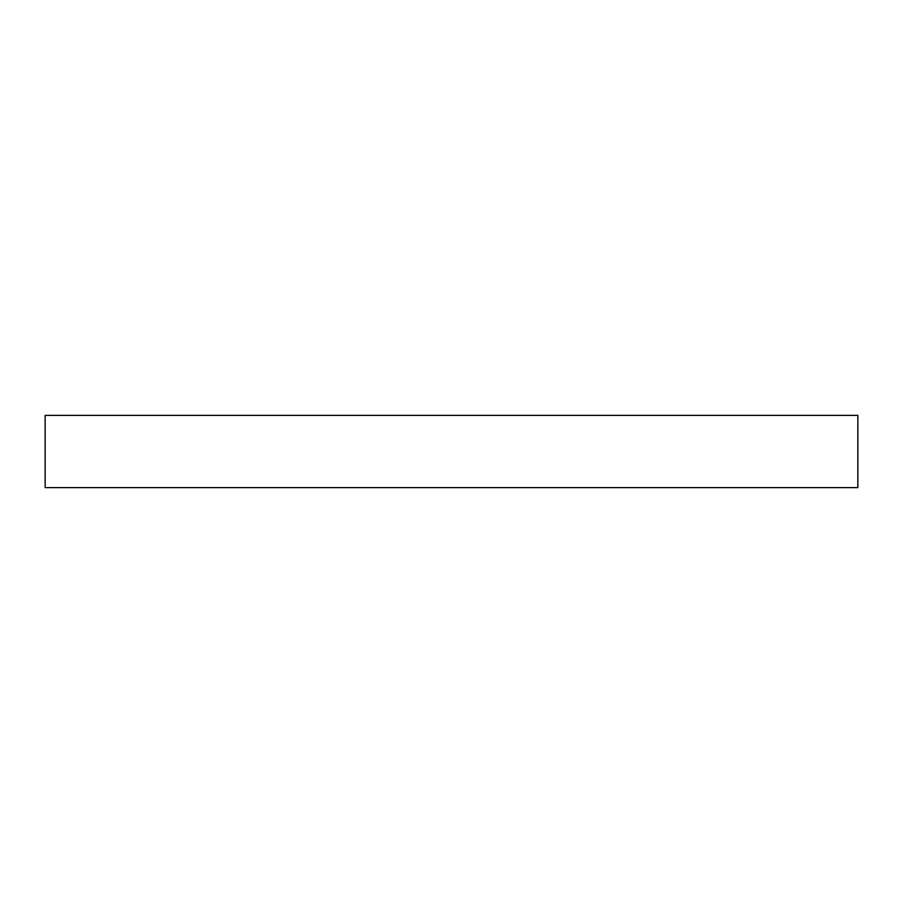 <?xml version="1.0" encoding="UTF-8"?>
<svg xmlns="http://www.w3.org/2000/svg" width="903" height="903" viewBox="0 0 903 903"><rect width="100%" height="100%" fill="white"/><g stroke="black" fill="none" stroke-linecap="round" stroke-linejoin="round"><path stroke-width="1.35" d="M451.5 487.62L857.85 487.62L857.85 415.38L45.15 415.38L45.15 487.62L451.5 487.62"/></g></svg>
